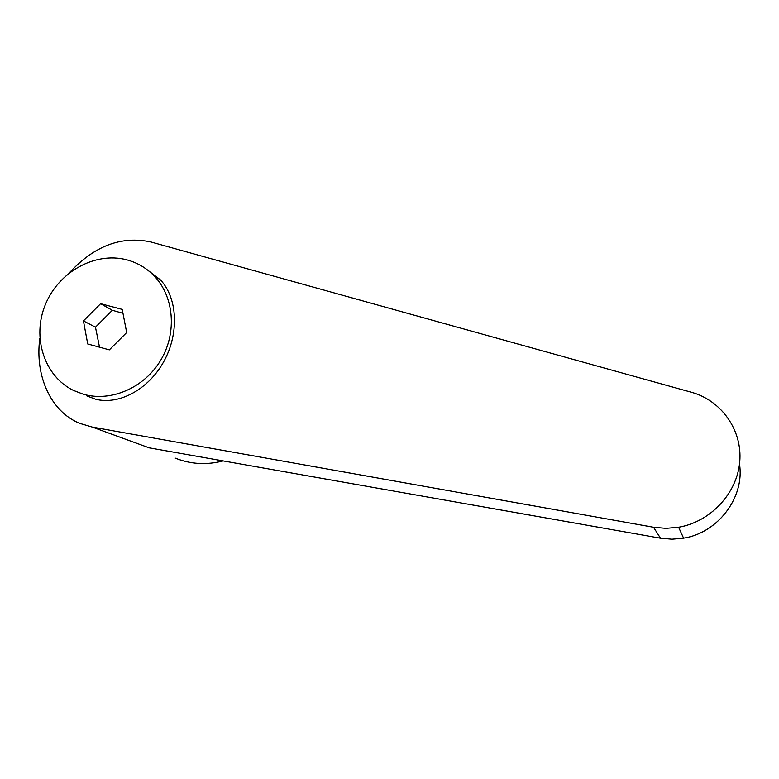 <?xml version="1.0" encoding="UTF-8"?>
<svg xmlns="http://www.w3.org/2000/svg" width="779" height="779" viewBox="0 0 779 779"><rect width="100%" height="100%" fill="white"/><g stroke="black" fill="none" stroke-linecap="round" stroke-linejoin="round"><path stroke-width="1.17" d="M126.334 259.719C94.892 251.598 58.513 272.007 45.338 304.677C31.832 337.219 44.169 376.062 73.353 390.386L83.402 394.252C111.212 402.266 144.641 387.63 160.912 359.898C177.31 332.253 173.99 295.932 153.658 275.415C145.955 267.674 136.851 262.435 126.334 259.719M86.849 395.907L95.272 399.121C118.729 405.46 148.516 389.529 163.863 361.446C179.336 333.441 177.602 298.182 160.513 279.953L148.643 270.868M99.517 347.181L95.466 327.19L112.332 310.285L122.985 313.333M39.826 338.281C34.753 375.731 50.616 411.429 79.604 423.338L92.253 427.067L653.513 527.247L665.987 528.347L678.616 527.247C710.399 521.842 737.09 493.565 739.738 461.82C742.572 430.076 721.257 400.387 691.353 392.246L151.077 242.026C121.485 235.579 94.24 245.852 69.341 272.845M739.505 464.031C744.831 497.489 717.819 532.914 683.582 538.153L671.975 539.195L660.514 538.201L149.159 447.837L92.253 427.067M175.207 458.101C190.514 464.265 206.503 465.199 223.174 460.915M87.725 343.967L83.431 320.919L100.608 303.693L122.225 309.399L126.675 332.526L109.342 349.868L87.725 343.967M100.608 303.693L112.332 310.285M83.431 320.919L95.466 327.19M660.514 538.201L653.513 527.247M678.616 527.247L683.582 538.153M160.513 279.953L153.658 275.415"/></g></svg>
